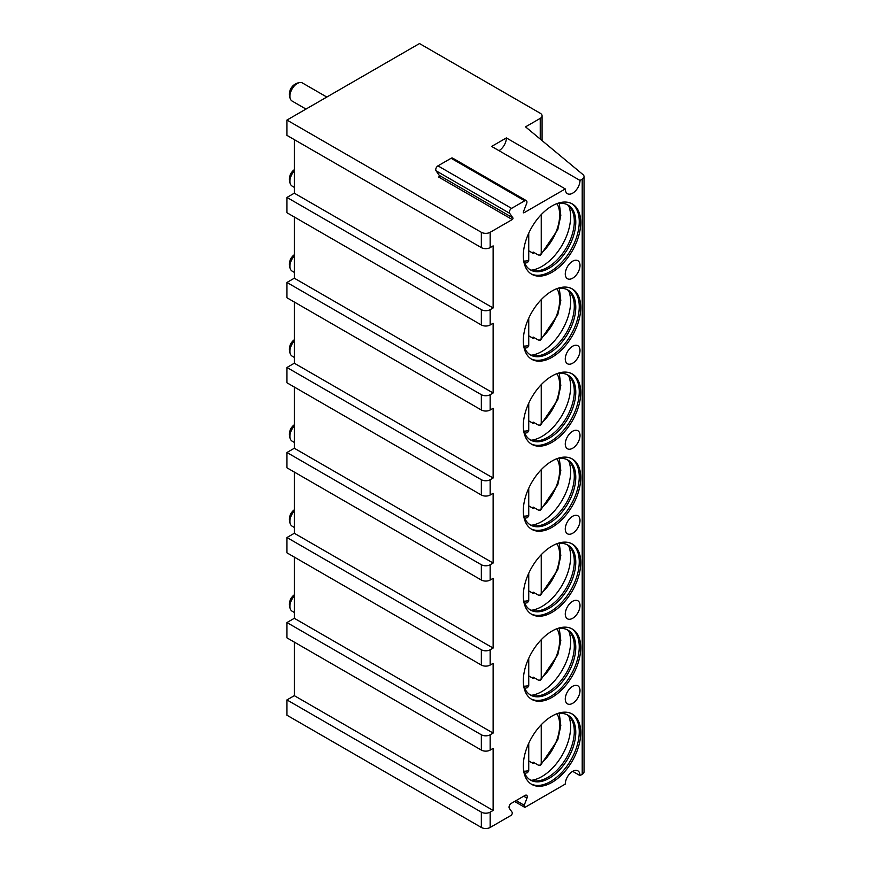<?xml version="1.0" encoding="UTF-8"?>
<svg xmlns="http://www.w3.org/2000/svg" width="871" height="871" viewBox="0 0 871 871"><rect width="100%" height="100%" fill="white"/><g stroke="black" fill="none" stroke-linecap="round" stroke-linejoin="round"><path stroke-width="1.31" d="M499.007 150.672A10.408 6.01 120 0 0 506.378 137.923L491.647 146.426L565.279 188.931A10.408 6.01 120 0 0 567.435 193.7A10.408 6.01 120 0 0 575.459 190.912A10.408 6.01 120 0 0 580.01 180.439L582.22 179.154A6.249 3.604 0 0 0 584.049 176.606A6.249 3.604 0 0 0 582.928 174.548L525.529 126.861L540.249 118.369A6.249 3.604 0 0 0 542.078 115.821A6.249 3.604 0 0 0 540.249 113.263L419.495 43.55L286.951 120.067L481.336 232.296A6.249 3.604 0 0 0 490.177 232.296L512.268 219.546A1.045 0.599 -60 0 0 512.899 217.902L439.267 175.387A1.045 0.599 -60 0 1 438.636 177.031L512.268 219.546M523.308 212.317L524.048 212.742L565.279 188.931M506.378 137.923L580.01 180.439M493.117 392.984L294.322 278.208L286.951 282.465L481.336 394.683A6.249 3.604 0 0 0 490.177 394.683L493.117 392.984L493.117 323.272L490.177 324.97A6.249 3.604 0 0 1 481.336 324.97L286.951 212.742L286.951 197.434L481.336 309.662A6.249 3.604 0 0 0 490.177 309.662L493.117 307.964L493.117 245.894L490.177 247.604A6.249 3.604 0 0 1 481.336 247.604L286.951 135.375L286.951 120.067M524.048 212.742A1.045 0.599 -60 0 1 523.406 211.838L526.639 203.509A3.125 1.807 120 0 0 526.291 200.635A3.125 1.807 120 0 0 524.723 200.787L511.582 208.376A3.125 1.807 120 0 0 509.677 213.308L512.899 217.902M572.639 771.336L580.01 775.582L582.22 774.308A6.249 3.604 0 0 0 584.049 771.76L584.049 176.606M580.01 775.582A10.408 6.01 120 0 0 577.854 770.824A10.408 6.01 120 0 0 569.83 773.611A10.408 6.01 120 0 0 565.279 784.085L525.496 807.058A2.08 1.198 120 0 1 524.451 807.167A2.08 1.198 120 0 1 524.222 805.25L526.977 798.119A3.125 1.807 120 0 0 526.628 795.245A3.125 1.807 120 0 0 525.071 795.397L511.244 803.389A3.125 1.807 120 0 0 509.328 808.31L512.094 812.24A2.08 1.198 120 0 1 510.82 815.528L490.177 827.45A6.249 3.604 0 0 1 481.336 827.45L286.951 715.222L286.951 699.914L481.336 812.142A6.249 3.604 0 0 0 490.177 812.142L493.117 810.444L493.117 748.385L490.177 750.083A6.249 3.604 0 0 1 481.336 750.083L286.951 637.855L286.951 622.547L481.336 734.776A6.249 3.604 0 0 0 490.177 734.776L493.117 733.077L493.117 663.354L490.177 665.063A6.249 3.604 0 0 1 481.336 665.063L286.951 552.835L286.951 537.527L481.336 649.755A6.249 3.604 0 0 0 490.177 649.755L493.117 648.057L493.117 578.333L490.177 580.032A6.249 3.604 0 0 1 481.336 580.032L286.951 467.803L286.951 452.506L481.336 564.735A6.249 3.604 0 0 0 490.177 564.735L493.117 563.036L493.117 493.313L490.177 495.011A6.249 3.604 0 0 1 481.336 495.011L286.951 382.783L286.951 367.486L481.336 479.714A6.249 3.604 0 0 0 490.177 479.714L493.117 478.005L493.117 408.292L490.177 409.991A6.249 3.604 0 0 1 481.336 409.991L286.951 297.762L286.951 282.465M580.728 647.632A40.599 23.441 120 0 0 572.323 629.047A40.599 23.441 120 0 0 541.043 639.924A40.599 23.441 120 0 0 523.319 680.784A40.599 23.441 120 0 0 531.724 699.369A40.599 23.441 120 0 0 563.014 688.493A40.599 23.441 120 0 0 580.728 647.632M580.728 562.612A40.599 23.441 120 0 0 572.323 544.027A40.599 23.441 120 0 0 541.043 554.903A40.599 23.441 120 0 0 523.319 595.764A40.599 23.441 120 0 0 531.724 614.349A40.599 23.441 120 0 0 563.014 603.472A40.599 23.441 120 0 0 580.728 562.612M580.728 477.591A40.599 23.441 120 0 0 572.323 459.006A40.599 23.441 120 0 0 541.043 469.883A40.599 23.441 120 0 0 523.319 510.733A40.599 23.441 120 0 0 531.724 529.318A40.599 23.441 120 0 0 563.014 518.441A40.599 23.441 120 0 0 580.728 477.591M580.728 392.571A40.599 23.441 120 0 0 572.323 373.986A40.599 23.441 120 0 0 541.043 384.862A40.599 23.441 120 0 0 523.319 425.712A40.599 23.441 120 0 0 531.724 444.297A40.599 23.441 120 0 0 563.014 433.42A40.599 23.441 120 0 0 580.728 392.571M580.728 307.55A40.599 23.441 120 0 0 572.323 288.965A40.599 23.441 120 0 0 541.043 299.842A40.599 23.441 120 0 0 523.319 340.692A40.599 23.441 120 0 0 531.724 359.277A40.599 23.441 120 0 0 563.014 348.4A40.599 23.441 120 0 0 580.728 307.55M580.728 222.53A40.599 23.441 120 0 0 572.323 203.945A40.599 23.441 120 0 0 541.043 214.821A40.599 23.441 120 0 0 523.319 255.671A40.599 23.441 120 0 0 531.724 274.256A40.599 23.441 120 0 0 563.014 263.38A40.599 23.441 120 0 0 580.728 222.53M580.728 732.653A40.599 23.441 120 0 0 572.323 714.068A40.599 23.441 120 0 0 541.043 724.944A40.599 23.441 120 0 0 523.319 765.805A40.599 23.441 120 0 0 531.724 784.39A40.599 23.441 120 0 0 563.014 773.513A40.599 23.441 120 0 0 580.728 732.653M572.639 686.315A10.408 6.01 120 0 0 565.845 695.494A10.408 6.01 120 0 0 567.435 703.833A10.408 6.01 120 0 0 572.639 703.322A10.408 6.01 120 0 0 579.444 694.143A10.408 6.01 120 0 0 577.854 685.804A10.408 6.01 120 0 0 572.639 686.315M572.639 601.295A10.408 6.01 120 0 0 565.845 610.473A10.408 6.01 120 0 0 567.435 618.813A10.408 6.01 120 0 0 572.639 618.301A10.408 6.01 120 0 0 579.444 609.123A10.408 6.01 120 0 0 577.854 600.772A10.408 6.01 120 0 0 572.639 601.295M572.639 516.274A10.408 6.01 120 0 0 565.845 525.442A10.408 6.01 120 0 0 567.435 533.792A10.408 6.01 120 0 0 572.639 533.27A10.408 6.01 120 0 0 579.444 524.102A10.408 6.01 120 0 0 577.854 515.752A10.408 6.01 120 0 0 572.639 516.274M572.639 431.243A10.408 6.01 120 0 0 565.845 440.421A10.408 6.01 120 0 0 567.435 448.772A10.408 6.01 120 0 0 572.639 448.249A10.408 6.01 120 0 0 579.444 439.082A10.408 6.01 120 0 0 577.854 430.731A10.408 6.01 120 0 0 572.639 431.243M572.639 346.223A10.408 6.01 120 0 0 565.845 355.401A10.408 6.01 120 0 0 567.435 363.751A10.408 6.01 120 0 0 572.639 363.229A10.408 6.01 120 0 0 579.444 354.051A10.408 6.01 120 0 0 577.854 345.711A10.408 6.01 120 0 0 572.639 346.223M572.639 261.202A10.408 6.01 120 0 0 565.845 270.38A10.408 6.01 120 0 0 567.435 278.72A10.408 6.01 120 0 0 572.639 278.208A10.408 6.01 120 0 0 579.444 269.03A10.408 6.01 120 0 0 577.854 260.69A10.408 6.01 120 0 0 572.639 261.202M531.005 783.944A40.599 23.441 -60 0 0 562.024 772.152A40.599 23.441 -60 0 0 579.259 731.803A40.599 23.441 120 0 0 571.572 713.665M555.567 714.285A37.475 21.633 120 0 1 568.012 715.189A37.475 21.633 120 0 1 575.775 732.348A37.475 21.633 -60 0 1 559.422 770.062A37.475 21.633 -60 0 1 530.537 780.1A37.475 21.633 -60 0 1 523.536 769.768M529.818 779.643A37.475 21.633 -60 0 0 534.707 780.949A37.475 21.633 -60 0 0 574.305 731.498A37.475 21.633 120 0 0 570.843 718.368A37.475 21.633 120 0 0 567.261 714.797M568.643 715.864A40.599 23.441 120 0 1 570.625 726.817A40.599 23.441 -60 0 1 531.43 780.307M534.032 762.669A40.599 23.441 -60 0 1 533.117 763.442L533.117 762.147L538.311 765.141L540.575 765.184L557.788 739.795L560.815 725.597L559.291 713.534M533.117 763.442L528.741 760.906M541.25 724.726L541.25 763.334L540.575 765.184M524.745 773.361L527.543 772.686L528.741 770.563L528.741 743.301M531.005 698.923A40.599 23.441 -60 0 0 562.024 687.132A40.599 23.441 -60 0 0 579.259 646.783A40.599 23.441 120 0 0 571.572 628.644M555.567 629.265A37.475 21.633 120 0 1 568.012 630.168A37.475 21.633 120 0 1 575.775 647.327A37.475 21.633 -60 0 1 559.422 685.031A37.475 21.633 -60 0 1 530.537 695.069A37.475 21.633 -60 0 1 523.536 684.748M529.818 694.623A37.475 21.633 -60 0 0 534.707 695.929A37.475 21.633 -60 0 0 574.305 646.478A37.475 21.633 120 0 0 570.843 633.348A37.475 21.633 120 0 0 567.261 629.766M568.643 630.844A40.599 23.441 120 0 1 570.625 641.796A40.599 23.441 -60 0 1 531.43 695.276M534.032 677.638A40.599 23.441 -60 0 1 533.117 678.422L533.117 677.115L538.311 680.109L540.575 680.153L557.788 654.774L560.815 640.577L559.291 628.514M533.117 678.422L528.741 675.885M541.25 639.706L541.25 678.313L540.575 680.153M524.745 688.34L527.543 687.665L528.741 685.542L528.741 658.28M531.005 613.892A40.599 23.441 -60 0 0 562.024 602.111A40.599 23.441 -60 0 0 579.259 561.762A40.599 23.441 120 0 0 571.572 543.624M555.567 544.244A37.475 21.633 120 0 1 568.012 545.148A37.475 21.633 120 0 1 575.775 562.307A37.475 21.633 -60 0 1 559.422 600.01A37.475 21.633 -60 0 1 530.537 610.048A37.475 21.633 -60 0 1 523.536 599.727M529.818 609.602A37.475 21.633 -60 0 0 534.707 610.909A37.475 21.633 -60 0 0 574.305 561.447A37.475 21.633 120 0 0 570.843 548.327A37.475 21.633 120 0 0 567.261 544.745M568.643 545.812A40.599 23.441 120 0 1 570.625 556.776A40.599 23.441 -60 0 1 531.43 610.255M534.032 592.618A40.599 23.441 -60 0 1 533.117 593.391L533.117 592.095L538.311 595.089L540.575 595.133L557.788 569.754L560.815 555.546L559.291 543.493M533.117 593.391L528.741 590.865M541.25 554.685L541.25 593.293L540.575 595.133M524.745 603.32L527.543 602.645L528.741 600.522L528.741 573.26M531.005 528.871A40.599 23.441 -60 0 0 562.024 517.08A40.599 23.441 -60 0 0 579.259 476.742A40.599 23.441 120 0 0 571.572 458.603M555.567 459.224A37.475 21.633 120 0 1 568.012 460.128A37.475 21.633 120 0 1 575.775 477.275A37.475 21.633 -60 0 1 559.422 514.99A37.475 21.633 -60 0 1 530.537 525.028A37.475 21.633 -60 0 1 523.536 514.707M529.818 524.582A37.475 21.633 -60 0 0 534.707 525.888A37.475 21.633 -60 0 0 574.305 476.426A37.475 21.633 120 0 0 570.843 463.307A37.475 21.633 120 0 0 567.261 459.725M568.643 460.792A40.599 23.441 120 0 1 570.625 471.755A40.599 23.441 -60 0 1 531.43 525.235M534.032 507.597A40.599 23.441 -60 0 1 533.117 508.37L533.117 507.074L538.311 510.068L540.575 510.112L557.788 484.722L560.815 470.525L559.291 458.473M533.117 508.37L528.741 505.844M541.25 469.665L541.25 508.272L540.575 510.112M524.745 518.299L527.543 517.624L528.741 515.49L528.741 488.239M531.005 443.851A40.599 23.441 -60 0 0 562.024 432.06A40.599 23.441 -60 0 0 579.259 391.721A40.599 23.441 120 0 0 571.572 373.583M555.567 374.203A37.475 21.633 120 0 1 568.012 375.107A37.475 21.633 120 0 1 575.775 392.255A37.475 21.633 -60 0 1 559.422 429.969A37.475 21.633 -60 0 1 530.537 440.007A37.475 21.633 -60 0 1 523.536 429.686M529.818 439.561A37.475 21.633 -60 0 0 534.707 440.868A37.475 21.633 -60 0 0 574.305 391.406A37.475 21.633 120 0 0 570.843 378.286A37.475 21.633 120 0 0 567.261 374.704M568.643 375.771A40.599 23.441 120 0 1 570.625 386.735A40.599 23.441 -60 0 1 531.43 440.214M534.032 422.577A40.599 23.441 -60 0 1 533.117 423.35L533.117 422.054L538.311 425.048L540.575 425.092L557.788 399.702L560.815 385.505L559.291 373.452M533.117 423.35L528.741 420.824M541.25 384.634L541.25 423.241L540.575 425.092M524.745 433.279L527.543 432.604L528.741 430.47L528.741 403.208M531.005 358.83A40.599 23.441 -60 0 0 562.024 347.039A40.599 23.441 -60 0 0 579.259 306.701A40.599 23.441 120 0 0 571.572 288.562M555.567 289.183A37.475 21.633 120 0 1 568.012 290.087A37.475 21.633 120 0 1 575.775 307.234A37.475 21.633 -60 0 1 559.422 344.949A37.475 21.633 -60 0 1 530.537 354.987A37.475 21.633 -60 0 1 523.536 344.655M529.818 354.541A37.475 21.633 -60 0 0 534.707 355.847A37.475 21.633 -60 0 0 574.305 306.385A37.475 21.633 120 0 0 570.843 293.266A37.475 21.633 120 0 0 567.261 289.684M568.643 290.751A40.599 23.441 120 0 1 570.625 301.714A40.599 23.441 -60 0 1 531.43 355.194M534.032 337.556A40.599 23.441 -60 0 1 533.117 338.329L533.117 337.033L538.311 340.028L540.575 340.071L557.788 314.681L560.815 300.484L559.291 288.421M533.117 338.329L528.741 335.792M541.25 299.613L541.25 338.22L540.575 340.071M524.745 348.258L527.543 347.583L528.741 345.449L528.741 318.187M531.005 273.81A40.599 23.441 -60 0 0 562.024 262.019A40.599 23.441 -60 0 0 579.259 221.67A40.599 23.441 120 0 0 571.572 203.542M555.567 204.162A37.475 21.633 120 0 1 568.012 205.055A37.475 21.633 120 0 1 575.775 222.214A37.475 21.633 -60 0 1 559.422 259.928A37.475 21.633 -60 0 1 530.537 269.966A37.475 21.633 -60 0 1 523.536 259.634M529.818 269.509A37.475 21.633 -60 0 0 534.707 270.816A37.475 21.633 -60 0 0 574.305 221.365A37.475 21.633 120 0 0 570.843 208.245A37.475 21.633 120 0 0 567.261 204.663M568.643 205.73A40.599 23.441 120 0 1 570.625 216.683A40.599 23.441 -60 0 1 531.43 270.173M534.032 252.536A40.599 23.441 -60 0 1 533.117 253.309L533.117 252.013L538.311 255.007L540.575 255.051L557.788 229.661L560.815 215.464L559.291 203.4M533.117 253.309L528.741 250.772M541.25 214.593L541.25 253.2L540.575 255.051M524.745 263.238L527.543 262.552L528.741 260.429L528.741 233.167M286.951 699.914L294.322 695.668L294.322 642.101M493.117 810.444L294.322 695.668M286.951 367.486L294.322 363.229L294.322 302.019M286.951 452.506L294.322 448.249L294.322 387.04M286.951 537.527L294.322 533.281L294.322 472.06M286.951 622.547L294.322 618.301L294.322 557.081M286.951 197.434L294.322 193.188L294.322 139.621M294.322 278.208L294.322 216.999M294.322 596.047A10.408 6.01 120 0 0 289.901 606.39A10.408 6.01 -60 0 0 290.479 609.362A10.408 6.01 -60 0 0 292.057 611.159L294.322 612.465M294.322 511.027A10.408 6.01 120 0 0 289.901 521.37A10.408 6.01 -60 0 0 290.479 524.342A10.408 6.01 -60 0 0 292.057 526.138L294.322 527.445M294.322 426.006A10.408 6.01 120 0 0 289.901 436.349A10.408 6.01 -60 0 0 290.479 439.322A10.408 6.01 -60 0 0 292.057 441.118L294.322 442.424M294.322 340.986A10.408 6.01 120 0 0 289.901 351.329A10.408 6.01 -60 0 0 290.479 354.301A10.408 6.01 -60 0 0 292.057 356.097L294.322 357.404M294.322 255.965A10.408 6.01 120 0 0 289.901 266.308A10.408 6.01 -60 0 0 290.479 269.27A10.408 6.01 -60 0 0 292.057 271.077L294.322 272.383M294.322 170.945A10.408 6.01 120 0 0 289.901 181.288A10.408 6.01 -60 0 0 290.479 184.249A10.408 6.01 -60 0 0 292.057 186.056L294.322 187.363M326.821 97.051L302.466 82.995A10.408 6.01 120 0 0 300.125 82.527A10.408 6.01 120 0 0 289.901 96.267A10.408 6.01 -60 0 0 290.479 99.229A10.408 6.01 -60 0 0 292.057 101.025L305.993 109.082M493.117 307.964L294.322 193.188M493.117 733.077L294.322 618.301M493.117 648.057L294.322 533.281M493.117 563.036L294.322 448.249M493.117 478.005L294.322 363.229M526.291 200.635L452.659 158.119A3.125 1.807 120 0 0 451.102 158.272L437.95 165.86A3.125 1.807 120 0 0 436.044 170.792L439.267 175.387M490.177 309.662L490.177 324.97M490.177 232.296L490.177 247.604M582.22 179.154L582.22 774.308M490.177 812.142L490.177 827.45M490.177 734.776L490.177 750.083M490.177 649.755L490.177 665.063M490.177 564.735L490.177 580.032M490.177 479.714L490.177 495.011M490.177 394.683L490.177 409.991M541.25 763.334A34.884 20.142 120 0 0 557.048 713.904M523.95 771.238A34.884 20.142 120 0 0 528.741 770.563M541.25 678.313A34.884 20.142 120 0 0 557.048 628.884M523.95 686.217A34.884 20.142 120 0 0 528.741 685.542M541.25 593.293A34.884 20.142 120 0 0 557.048 543.863M523.95 601.197A34.884 20.142 120 0 0 528.741 600.522M541.25 508.272A34.884 20.142 120 0 0 557.048 458.843M523.95 516.176A34.884 20.142 120 0 0 528.741 515.49M541.25 423.241A34.884 20.142 120 0 0 557.048 373.822M523.95 431.156A34.884 20.142 120 0 0 528.741 430.47M541.25 338.22A34.884 20.142 120 0 0 557.048 288.802M523.95 346.135A34.884 20.142 120 0 0 528.741 345.449M541.25 253.2A34.884 20.142 120 0 0 557.048 203.77M523.95 261.104A34.884 20.142 120 0 0 528.741 260.429M481.336 812.142L481.336 827.45M481.336 232.296L481.336 247.604M481.336 734.776L481.336 750.083M481.336 649.755L481.336 665.063M481.336 564.735L481.336 580.032M481.336 479.714L481.336 495.011M481.336 394.683L481.336 409.991M481.336 309.662L481.336 324.97M526.977 798.119L523.667 796.214M524.222 805.25L516.122 800.569M540.249 118.369L540.249 139.099M524.723 200.787L451.102 158.272M511.582 208.376L437.95 165.86M509.677 213.308L436.044 170.792M294.322 594.817A11.802 11.802 0 0 0 290.479 609.362M294.322 509.796A11.802 11.802 0 0 0 290.479 524.342M294.322 424.776A11.802 11.802 0 0 0 290.479 439.322M294.322 339.755A11.802 11.802 0 0 0 290.479 354.301M294.322 254.735A11.802 11.802 0 0 0 290.479 269.27M294.322 169.703A11.802 11.802 0 0 0 290.479 184.249M300.125 82.527A11.802 11.802 0 0 0 290.479 99.229M514.576 801.462L524.451 807.167M542.078 140.612L542.078 115.821"/></g></svg>
